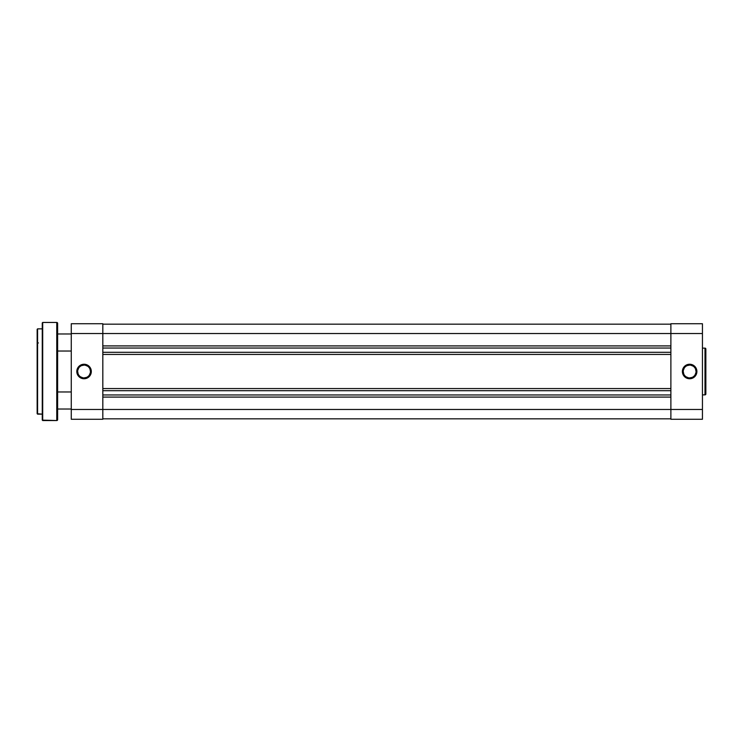 <?xml version="1.0" encoding="UTF-8"?>
<svg xmlns="http://www.w3.org/2000/svg" width="743" height="743" viewBox="0 0 743 743"><rect width="100%" height="100%" fill="white"/><g stroke="black" fill="none" stroke-linecap="round" stroke-linejoin="round"><path stroke-width="1.11" d="M689.643 365.101L689.643 364.246A7.254 7.254 0 0 1 696.897 371.5A7.254 7.254 0 0 1 689.643 378.754L692.42 378.196L694.77 376.627L696.34 374.277L696.897 371.5L695.671 367.469L692.42 364.804L688.232 364.386L684.517 366.373L682.529 370.088L682.947 374.277L685.613 377.528L689.643 378.754L689.643 377.899A6.399 6.399 0 0 0 696.042 371.5A6.399 6.399 0 0 0 689.643 365.101A6.399 6.399 0 0 0 683.244 371.5A6.399 6.399 0 0 0 689.643 377.899L689.643 378.754A7.254 7.254 0 0 1 682.39 371.5A7.254 7.254 0 0 1 689.643 364.246L689.643 365.101A6.399 6.399 0 0 1 696.042 371.5A6.399 6.399 0 0 1 689.643 377.899A6.399 6.399 0 0 1 683.244 371.5A6.399 6.399 0 0 1 689.643 365.101L687.201 365.593M705.85 394.013L705.85 348.987A0.854 0.854 0 0 0 704.996 348.133L704.996 394.867A0.854 0.854 0 0 0 705.85 394.013L705.85 348.987A0.854 0.854 0 0 0 704.996 348.133L702.441 348.133L704.996 348.133L704.996 394.867L702.441 394.867L704.996 394.867A0.854 0.854 0 0 0 705.85 394.013L705.85 393.911M702.441 419.266L702.441 323.734L670.883 323.734L670.883 333.542L702.441 333.542L702.441 409.458L670.883 409.458L670.883 333.542L670.883 419.266L702.441 419.266L670.883 419.266L670.883 409.458L102.822 409.458L702.441 409.458L702.441 419.266M702.441 323.734L670.883 323.734L670.883 333.542L702.441 333.542L702.441 323.734M686.086 366.178L685.12 366.977M684.322 367.943L683.374 370.255M683.244 371.5L683.736 373.952M684.322 375.057L685.12 376.023M686.086 376.822L688.399 377.778M689.643 377.899L692.095 377.407M693.2 376.822L694.166 376.023M694.965 375.057L695.922 372.745M696.042 371.5L695.55 369.048M694.965 367.943L694.166 366.977M693.2 366.178L690.888 365.222M102.822 418.838L670.883 418.838L102.822 418.838M670.883 397.087L102.822 397.087L670.883 397.087M670.883 394.96L102.822 394.96L670.883 394.96M102.822 390.688L670.883 390.688L102.822 390.688M102.822 388.561L670.883 388.561L102.822 388.561M670.883 354.439L102.822 354.439L670.883 354.439M670.883 352.312L102.822 352.312L670.883 352.312M670.883 348.04L102.822 348.04L670.883 348.04M102.822 345.913L670.883 345.913L102.822 345.913M670.883 333.542L102.822 333.542L670.883 333.542M670.883 324.162L102.822 324.162L670.883 324.162M77.662 371.5L76.808 371.5A7.254 7.254 0 0 1 84.061 364.246A7.254 7.254 0 0 1 91.315 371.5L90.757 368.723L89.188 366.373L86.838 364.804L84.061 364.246L80.03 365.472L77.365 368.723L76.947 372.912L78.934 376.627L82.649 378.614L86.838 378.196L90.089 375.531L91.315 371.5L90.46 371.5A6.399 6.399 0 0 0 84.061 365.101A6.399 6.399 0 0 0 77.662 371.5A6.399 6.399 0 0 0 84.061 377.899A6.399 6.399 0 0 0 90.46 371.5L91.315 371.5A7.254 7.254 0 0 1 84.061 378.754A7.254 7.254 0 0 1 76.808 371.5L77.662 371.5A6.399 6.399 0 0 1 84.061 365.101A6.399 6.399 0 0 1 90.46 371.5A6.399 6.399 0 0 1 84.061 377.899A6.399 6.399 0 0 1 77.662 371.5L78.154 373.952M71.263 409.458L71.263 419.266L102.822 419.266L102.822 323.734L71.263 323.734L71.263 409.458L71.263 333.542L102.822 333.542L102.822 409.458L71.263 409.458L71.263 419.266L102.822 419.266L102.822 409.458L71.263 409.458M71.263 333.542L102.822 333.542L102.822 323.734L71.263 323.734L71.263 333.542M90.46 371.5L89.968 369.048M89.383 367.943L88.584 366.977M87.618 366.178L85.306 365.222M84.061 365.101L81.609 365.593M80.504 366.178L79.538 366.977M78.739 367.943L77.783 370.255M78.739 375.057L79.538 376.023M80.504 376.822L82.817 377.778M84.061 377.899L86.513 377.407M87.618 376.822L88.584 376.023M89.383 375.057L90.34 372.745M71.263 391.97L57.62 391.97L71.263 391.97M57.62 409.031L71.263 409.031L57.62 409.031M71.263 333.969L57.62 333.969L71.263 333.969M57.62 351.03L71.263 351.03L57.62 351.03M37.15 329.279L37.15 413.721L37.577 328.852L37.15 413.721L42.267 414.148L37.577 414.148L37.577 328.852L42.267 328.852L37.577 328.852L37.15 329.483M42.267 322.88L42.267 420.12L42.695 322.453L42.267 420.12L56.765 420.547A0.854 0.854 0 0 0 57.62 419.693L57.62 323.307A0.854 0.854 0 0 0 56.765 322.453L56.765 420.547L56.765 322.453L42.695 322.453L42.695 420.547L56.765 420.547A0.854 0.854 0 0 0 57.62 419.693L57.62 323.307A0.854 0.854 0 0 0 56.765 322.453L42.695 322.453L42.267 323.121M38.432 342.95L37.577 342.894"/></g></svg>
